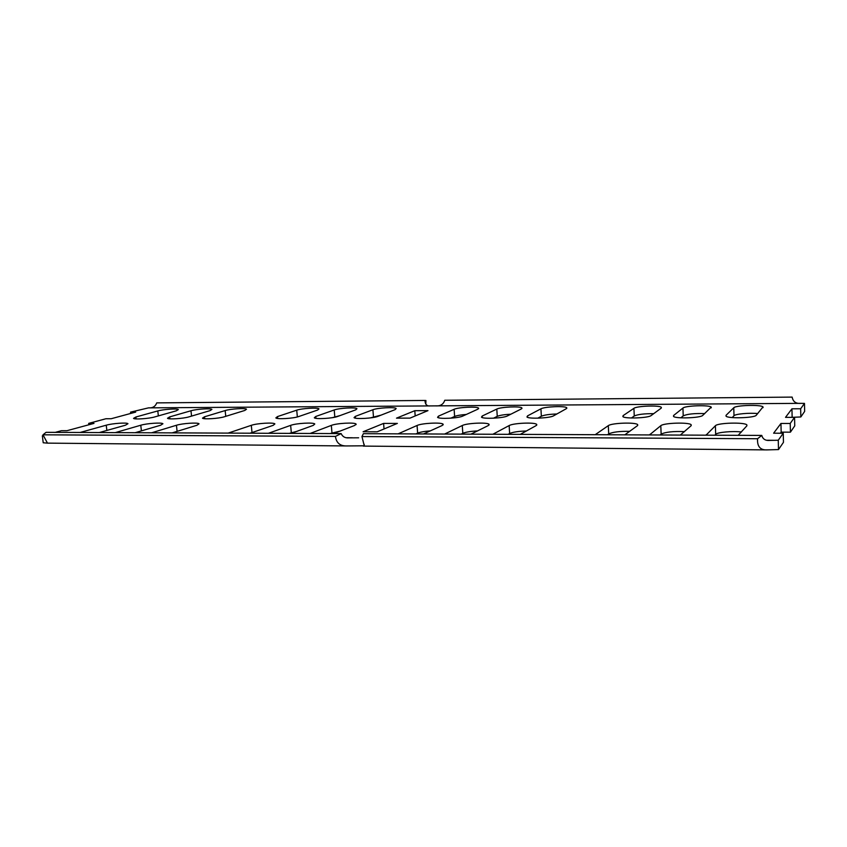 <?xml version="1.0" encoding="UTF-8"?>
<svg xmlns="http://www.w3.org/2000/svg" width="847" height="847" viewBox="0 0 847 847"><rect width="100%" height="100%" fill="white"/><g stroke="black" fill="none" stroke-linecap="round" stroke-linejoin="round"><path stroke-width="1.27" d="M791.871 417.349L800.839 416.957L804.65 411.398L804.481 403.394L800.913 403.352C795.936 403.828 793.025 401.743 792.146 397.105L444.749 400.271C443.415 404.358 440.387 406.221 435.686 405.872L800.913 403.352M790.42 432.171L790.219 423.447L780.955 423.447L781.167 432.139L790.42 432.171L794.751 425.85L794.56 417.338L785.518 417.359L791.945 408.805L800.659 408.762L804.481 403.394M781.167 432.139L780.383 433.23M778.499 449.577L783.464 442.325L783.242 433.24L778.266 440.239L769.838 440.419C765.487 440.811 762.798 439.148 761.781 435.422L757.557 438.735C757.112 446.39 760.183 450.106 766.768 449.895L778.499 449.577L778.266 440.239M358.641 437.804L349.102 437.867C345.216 438.206 342.569 436.787 341.161 433.6L335.454 436.417C336.312 442.939 340.102 446.115 346.804 445.946L364.263 445.797L361.955 436.554L757.557 438.735M43.197 435.612L42.35 435.834L43.218 442.769L47.474 443.129L42.975 434.807L46.087 432.33L341.161 433.6M680.872 417.815L683.233 415.856C687.213 414.024 694.381 413.272 704.746 413.601M732.189 417.571L734.01 415.718C735.376 413.95 749.479 412.68 757.758 413.58M631.407 417.995L634.265 415.993C637.855 414.363 644.323 413.59 653.693 413.685M714.815 435.22L715.673 434.342C717.314 432.256 732.57 430.869 741.4 431.991M660.109 434.977L661.147 434.119C665.615 432.002 673.397 431.165 684.471 431.631M607.511 434.755L608.707 433.908C612.762 432.023 619.792 431.165 629.787 431.345M466.337 414.448C460.863 414.85 456.957 415.528 454.617 416.47L450.826 418.174M430.456 430.869C424.58 431.303 420.313 432.065 417.645 433.145L415.919 433.929M510.889 414.194C504.441 414.532 499.899 415.252 497.253 416.353L493.494 418.206M477.676 430.901C470.773 431.25 465.818 432.055 462.811 433.325L461.202 434.119M556.881 413.982C549.47 414.215 544.293 414.966 541.36 416.237L537.771 418.185M526.538 430.985C518.629 431.208 512.996 432.044 509.64 433.516L508.158 434.32M370.245 417.931L381.086 415.115M330.044 433.558L340.388 431.028M332.395 417.656L340.049 415.581M289.293 433.378L297.138 431.282M296.683 417.116L299.393 416.322M249.897 433.209L254.312 431.843M377.222 431.811L363.098 431.758L383.596 423.405L397.359 423.405L377.222 431.811M425.787 404.061L425.935 400.515L424.94 400.483C425.194 404.495 426.952 406.316 430.191 405.914L435.686 405.872M88.85 424.771L88.681 423.384L105.928 418.746L111.169 418.736L135.7 412.097L130.544 412.129L148.532 407.862C152.629 408.169 155.361 406.518 156.737 402.886L424.929 400.451M88.681 423.384L93.996 423.384L66.871 430.721L61.46 430.7L55.246 432.372M42.35 435.834L43.282 435.856M780.955 423.447L773.618 433.209L783.242 433.24M790.219 423.447L794.56 417.338M566.315 408.688L566.749 407.746C565.256 405.745 544.526 406.624 540.937 408.826L527.522 415.888L526.961 416.978C528.401 419.106 550.052 418.174 553.599 415.813L566.315 408.688M521.328 408.932L521.9 407.947C520.513 406.041 500.704 406.941 496.797 409.069L482.218 416.015L481.488 417.148C482.822 419.18 503.499 418.227 507.395 415.941L521.328 408.932M477.846 409.175L478.576 408.138C477.285 406.327 458.322 407.238 454.119 409.302L438.471 416.142L437.56 417.317C438.799 419.244 458.576 418.27 462.78 416.068L477.846 409.175M673.619 415.475L682.936 408.053C685.308 405.607 709.352 404.802 711.215 407.121L702.735 415.401C700.533 418.037 675.303 418.873 673.503 416.385L673.619 415.475L673.661 416.502M726.038 415.326L733.767 407.767C735.63 405.237 760.998 404.464 763.009 406.909L756.276 415.242C754.645 417.995 727.975 418.778 726.048 416.163L726.038 415.326L726.07 416.184M633.916 408.318C636.743 405.957 659.58 405.12 661.316 407.333L661.158 408.169L651.174 415.538C648.474 418.079 624.546 418.958 622.873 416.586L623.127 415.623L633.916 408.318L634.265 415.993M706.027 435.178L715.387 425.755C717.61 422.812 744.481 422.05 746.853 424.887L746.916 425.776L738.171 435.316M649.48 434.935L660.798 425.702C663.593 422.886 688.971 422.071 691.163 424.749L691.099 425.734L680.321 435.072M595.197 434.702L608.305 425.649C611.608 422.939 635.642 422.081 637.664 424.622L637.452 425.681L624.811 434.829M414.797 410.7L427.968 410.636L410.012 418.122L396.502 418.153L414.797 410.7L415.189 415.972M423.489 433.96L442.187 425.501L443.108 424.209C441.636 422.166 421.87 423.14 417.073 425.48L398.101 433.855M470.943 434.162L488.317 425.543L489.047 424.305C487.449 422.145 466.771 423.098 462.282 425.522L444.601 434.056M520.249 434.373L536.172 425.586L536.712 424.4C534.986 422.124 513.303 423.045 509.153 425.565L492.869 434.257M296.736 410.17C301.786 408.339 318.017 407.396 318.97 408.889L317.572 410.054L298.769 416.533C293.634 418.471 276.757 419.477 275.847 417.899L277.488 416.586L296.736 410.17L297.339 416.883M334.216 409.969C339.086 408.085 355.92 407.142 356.947 408.709L355.729 409.842L337.752 416.417C332.807 418.418 315.296 419.424 314.311 417.772L315.762 416.48L334.216 409.969L334.798 416.788M372.902 409.747C377.571 407.809 395.062 406.878 396.163 408.519L395.115 409.63L378.037 416.311C373.305 418.376 355.105 419.36 354.046 417.624L355.317 416.375L372.902 409.747L373.453 416.682M189.05 416.84L210.003 410.647L211.898 409.419C211.136 408.127 196.462 409.069 190.988 410.753L169.686 416.893L167.494 418.259C168.214 419.614 183.46 418.609 189.05 416.84M154.694 416.936L176.261 410.837L178.325 409.588C177.616 408.36 163.386 409.292 157.807 410.933L135.912 416.989L133.54 418.376C134.218 419.657 148.987 418.662 154.694 416.936M244.772 410.456L246.498 409.239C245.672 407.894 230.522 408.836 225.175 410.562L204.498 416.798L202.486 418.153C203.269 419.572 219.013 418.566 224.476 416.735L244.772 410.456M99.3 432.563L125.451 425.205L127.961 423.712C127.188 422.367 112.46 423.373 106.246 425.194L80.063 432.478M135.139 432.711L160.612 425.236L162.931 423.754C162.084 422.346 146.891 423.352 140.782 425.226L115.266 432.626M172.185 432.87L196.906 425.279L199.034 423.807C198.124 422.325 182.423 423.331 176.441 425.258L151.634 432.785M310.097 433.473L331.336 425.395C336.64 423.214 354.808 422.219 356.058 424.051L354.745 425.416L333.686 433.569M268.404 433.293L290.648 425.363C296.154 423.246 313.623 422.24 314.777 423.987L313.263 425.385L291.177 433.389M228.139 433.113L251.305 425.321C257.001 423.278 273.825 422.272 274.894 423.913L273.179 425.342L250.13 433.209M361.955 436.554L363.363 433.696L761.781 435.422M800.659 408.762L800.839 416.957M791.945 408.805L792.136 416.978M383.596 423.405L384.04 428.963M335.454 436.417L42.975 434.807M130.544 412.129L130.692 413.452M430.191 405.914L148.532 407.862M352.532 437.772L346.73 437.73M767.17 440.26L773.999 440.302M733.767 407.767L734.01 415.718M682.936 408.053L683.233 415.856M623.127 415.623L623.191 416.809M706.303 434.638L706.324 435.178M715.387 425.755L715.673 434.342M649.882 434.405L649.903 434.935M660.798 425.702L661.147 434.119M608.305 425.649L608.707 433.908M454.119 409.302L454.617 416.47M438.471 416.142L438.587 417.793M417.073 425.48L417.645 433.145M496.797 409.069L497.253 416.353M482.218 416.015L482.324 417.582M462.282 425.522L462.811 433.325M540.937 408.826L541.36 416.237M527.522 415.888L527.607 417.338M509.153 425.565L509.64 433.516M157.807 410.933L158.347 415.898M135.912 416.989L136.123 418.916M190.988 410.753L191.549 416.099M169.686 416.893L169.887 418.82M225.175 410.562L225.747 416.343M204.498 416.798L204.699 418.714M106.246 425.194L106.86 430.467M140.782 425.226L141.417 430.911M176.441 425.258L177.097 431.409M355.317 416.375L355.465 418.164M331.336 425.395L331.971 432.806M315.762 416.48L315.931 418.323M290.648 425.363L291.315 432.637M277.488 416.586L277.668 418.471M251.305 425.321L252.004 432.489M363.257 446.094L766.45 449.895M763.009 406.909L763.031 407.651M711.215 407.121L711.247 407.831M661.316 407.333L661.338 408M746.853 424.887L746.885 425.829M691.163 424.749L691.194 425.639M637.664 424.622L637.696 425.469M364.136 444.22L364.263 445.797M478.576 408.138L478.608 408.667M443.108 424.209L443.15 424.855M521.9 407.947L521.932 408.508M489.047 424.305L489.09 424.993M566.749 407.746L566.781 408.339M536.712 424.4L536.754 425.141M346.804 445.946L47.517 443.129M356.058 424.051L356.1 424.601"/></g></svg>
